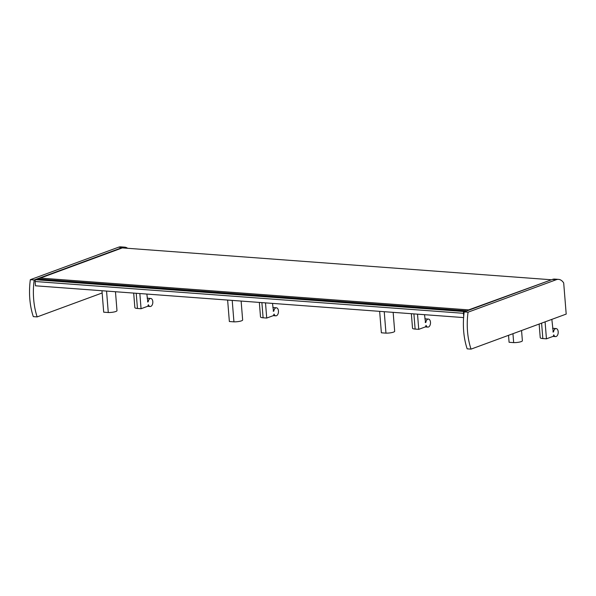 <?xml version="1.0" encoding="UTF-8"?>
<svg xmlns="http://www.w3.org/2000/svg" width="596" height="596" viewBox="0 0 596 596"><rect width="100%" height="100%" fill="white"/><g stroke="black" fill="none" stroke-linecap="round" stroke-linejoin="round"><path stroke-width="0.89" d="M550.868 279.993L468.65 309.89A1.192 0.7 94.2 0 0 468.18 310.434M39.746 279.114A1.192 0.7 94.2 0 1 40.342 278.086L122.314 247.899L550.63 279.71M466.251 311.149L464.202 311.529A1.49 0.872 94.2 0 0 463.45 313.302L463.703 316.416M463.613 317.586L35.484 285.797L35.134 281.498A1.49 0.872 94.2 0 1 35.887 279.725L37.906 278.98L466.221 310.784M545.087 321.862L546.45 338.826L553.215 336.338L553.788 334.84A4.03 2.354 94.2 0 0 555.554 336.598A4.03 2.354 94.2 0 0 558.199 332.762A4.03 2.354 94.2 0 0 556.15 328.567A4.03 2.354 94.2 0 0 553.55 331.935L553.051 332.039M551.851 319.367L553.23 332.054M508.522 335.317L509.088 342.283L513.67 342.625A6.265 1.304 -4.6 0 0 522.379 340.726L521.56 330.519M539.142 324.045L540.237 337.716A6.265 1.304 -4.6 0 0 542.837 338.558L546.45 338.826M553.55 331.935L552.909 331.883M512.947 333.693L513.67 342.625M139.844 293.545L141.066 308.728L147.823 306.232L148.397 304.735A4.03 2.354 94.2 0 0 150.162 306.5A4.03 2.354 94.2 0 0 152.807 302.656A4.03 2.354 94.2 0 0 150.758 298.462A4.03 2.354 94.2 0 0 148.166 301.829L147.659 301.934M146.847 294.066L147.838 301.949M101.968 290.736L103.697 312.177L108.278 312.52A6.265 1.304 -4.6 0 0 116.987 310.628L115.468 291.735M133.683 293.09L134.852 307.618A6.265 1.304 -4.6 0 0 137.445 308.46L141.066 308.728M148.166 301.829L147.525 301.785M106.557 291.072L108.278 312.52M127.619 248.294A14.915 8.724 94.2 0 0 124.683 247.161A14.915 8.724 94.2 0 0 122.411 247.496L34.188 279.971L30.329 279.688A53.7 31.409 94.2 0 0 33.302 316.625L37.161 316.908L102.147 292.979M34.188 279.971A53.7 31.409 94.2 0 0 37.161 316.908M124.683 247.161L120.824 246.871A14.915 8.724 94.2 0 0 118.552 247.206L30.329 279.688M417.52 314.166L418.742 329.342L425.507 326.854L426.08 325.356A4.03 2.354 94.2 0 0 427.839 327.115A4.03 2.354 94.2 0 0 430.491 323.278A4.03 2.354 94.2 0 0 428.442 319.084A4.03 2.354 94.2 0 0 425.842 322.451L425.343 322.555M424.531 314.688L425.522 322.57M379.652 311.35L381.373 332.799L385.962 333.142A6.265 1.304 -4.6 0 0 394.671 331.242L393.151 312.356M411.359 313.712L412.529 328.232A6.265 1.304 -4.6 0 0 415.121 329.074L418.742 329.342M425.842 322.451L425.201 322.399M384.234 311.693L385.962 333.142M265.503 302.88L266.725 318.055L273.482 315.567L274.056 314.07A4.03 2.354 94.2 0 0 275.821 315.828A4.03 2.354 94.2 0 0 278.466 311.984A4.03 2.354 94.2 0 0 276.417 307.797A4.03 2.354 94.2 0 0 273.825 311.157L273.318 311.268M272.506 303.401L273.497 311.276M227.627 300.064L229.356 321.512L233.937 321.855A6.265 1.304 -4.6 0 0 242.647 319.955L241.127 301.069M259.342 302.418L260.512 316.945A6.265 1.304 -4.6 0 0 263.104 317.787L266.725 318.055M273.825 311.157L273.184 311.112M232.209 300.406L233.937 321.855M468.054 312.192L464.187 311.902A53.7 31.409 94.2 0 0 467.16 348.839L471.026 349.129L566.2 314.085L563.697 282.966A14.915 8.724 94.2 0 0 558.549 279.375A14.915 8.724 94.2 0 0 556.277 279.71L468.054 312.192A53.7 31.409 94.2 0 0 471.026 349.129M558.549 279.375L554.69 279.092A14.915 8.724 94.2 0 0 552.41 279.427L464.187 311.902M40.342 278.086L468.65 309.89M35.887 279.725L464.202 311.529M35.134 281.498L463.45 313.302M541.593 323.144L542.837 338.558M136.223 293.277L137.445 308.46M122.411 247.496L118.552 247.206M413.9 313.898L415.121 329.074M261.882 302.612L263.104 317.787M556.277 279.71L552.41 279.427M556.15 328.567L552.567 328.299M555.554 336.598L553.013 336.412M150.758 298.462L147.182 298.201M150.162 306.5L147.629 306.307M428.442 319.084L424.859 318.815M427.839 327.115L425.306 326.928M276.417 307.797L272.841 307.529M275.821 315.828L273.288 315.642"/></g></svg>
